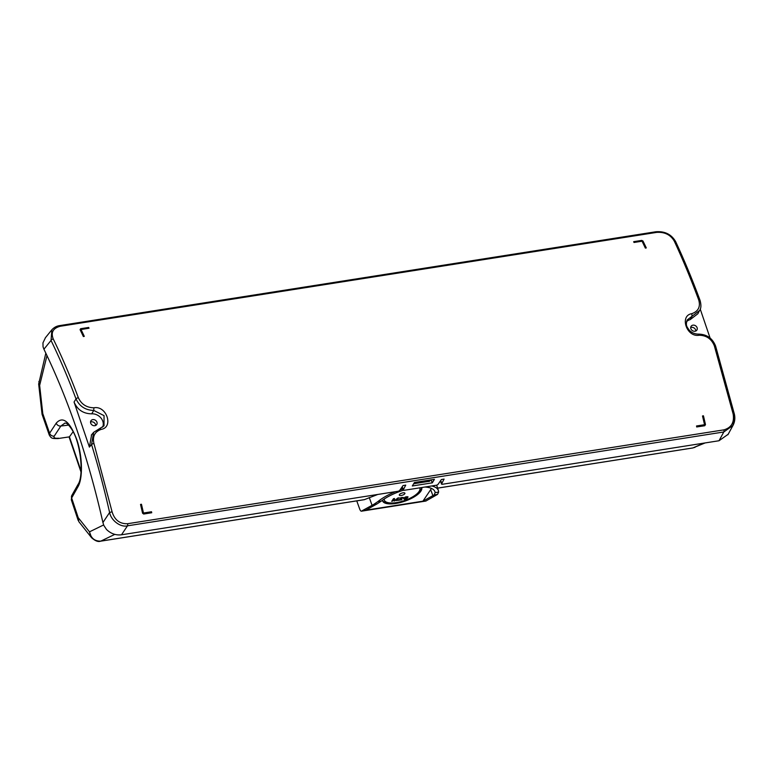 <?xml version="1.0" encoding="UTF-8"?>
<svg xmlns="http://www.w3.org/2000/svg" width="773" height="773" viewBox="0 0 773 773"><rect width="100%" height="100%" fill="white"/><g stroke="black" fill="none" stroke-linecap="round" stroke-linejoin="round"><path stroke-width="1.16" d="M103.64 524.944L89.494 531.843L78.199 517.649L78.778 521.582L91.591 537.737L89.494 531.843C90.953 538.201 94.721 541.293 100.809 541.119L114.819 534.375M78.208 520.49L71.319 499.822L71.647 497.996L77.918 486.864C83.069 478.39 82.508 455.751 76.662 439.248C69.599 421.188 62.787 415.816 56.226 423.14L49.598 433.228L49.24 434.967L42.061 414.299L42.786 413.623L39.645 385.408L46.979 355.59M401.332 488.024L402.375 487.869M439.682 481.994L440.716 481.83M441.547 482.516L440.61 480.642M441.499 484.14L440.649 481.386L442.156 484.313L441.538 484.014L444.079 479.096L441.402 479.511L437.876 484.584L436.716 485.173L403.806 490.353M403.197 488.555L402.298 487.425L403.187 490.043L405.728 485.125L403.052 485.55L399.535 490.623L398.366 491.213L121.516 534.79C115.892 535.467 110.887 533.699 106.49 529.476L103.814 525.398L102.925 522.538C88.286 457.906 68.623 400.134 43.926 349.222L43.056 346.903L42.959 342.864L45.481 337.637M728.156 434.281L719.016 440.745L442.156 484.313M412.318 485.975L414.425 482.497L434.397 479.357L432.291 482.835L412.318 485.975M403.158 490.179L402.269 486.681M727.895 434.764L732.988 425.44C734.843 421.903 735.297 418.096 734.35 414.028L732.988 425.44L723.808 431.972L127.477 525.833C120.627 527.63 111.07 520.49 109.602 512.499L102.925 522.538M715.527 346.343A1.971 0.618 162.6 0 0 715.605 346.062C712.484 338.255 706.764 334.274 698.444 334.11L699.169 335.24C706.503 335.395 711.556 338.941 714.358 345.869L733.152 414.019C734.476 422.416 731.393 427.691 723.924 429.856A1.971 0.792 81.1 0 1 723.808 431.972L719.016 440.745M699.169 335.24C686.501 337.55 679.351 315.49 691.825 313.674C698.319 311.335 700.628 306.794 698.753 300.05C691.062 279.275 682.917 259.66 674.317 241.195C670.606 234.799 664.732 231.871 656.692 232.383L60.362 326.245C53.076 328.148 50.699 332.38 53.24 338.951C62.198 357.358 70.565 376.944 78.344 397.709C81.387 404.269 86.566 407.632 93.891 407.796C106.684 405.313 113.834 427.372 101.234 429.353C94.75 431.701 92.316 436.416 93.939 443.528L112.075 511.774L109.602 512.499A431.44 185.684 81.9 0 0 91.552 444.552A1.971 0.618 -17.1 0 1 93.939 443.528M723.924 429.856L127.584 523.717C119.738 523.968 114.568 519.987 112.075 511.774M84.296 336.361L83.368 336.545A433.653 174.022 -98.9 0 0 80.073 329.665L80.102 329.617A433.759 174.07 81.1 0 1 83.397 336.497L84.296 336.361A433.759 174.07 -98.9 0 0 81.001 329.482L89.021 328.216L81.02 329.52M80.073 329.665L80.595 328.767L80.073 329.665M151.73 512.741L143.672 514.045L142.561 513.204A433.653 174.022 -98.9 0 0 140.531 504.44L140.56 504.402A433.759 174.07 81.1 0 1 142.59 513.166L143.701 513.997L151.73 512.741A433.759 174.07 -98.9 0 0 151.508 511.755L143.478 513.021A433.759 174.07 -98.9 0 0 141.449 504.257L140.56 504.402M696.744 426.996A433.653 174.022 -98.9 0 0 696.521 426.02L696.55 425.971A433.759 174.07 81.1 0 1 696.773 426.947L704.763 425.73L705.469 424.57A433.759 174.07 -98.9 0 0 703.44 415.806L702.551 415.942A433.759 174.07 81.1 0 1 704.58 424.706L696.55 425.971M704.541 424.715A433.653 174.022 -98.9 0 0 702.512 415.99L702.551 415.942M646.247 247.949L645.358 248.094A433.653 174.022 -98.9 0 0 642.063 241.215L634.034 242.471A433.653 174.022 -98.9 0 0 633.667 241.717L633.696 241.669A433.759 174.07 81.1 0 1 634.073 242.432L642.092 241.166A433.759 174.07 81.1 0 1 645.387 248.046L646.247 247.949M90.538 422.058A3.45 2.899 -146.1 0 1 95.456 424.387A3.45 2.899 -146.1 0 1 95.63 425.479M96.944 422.164A3.45 2.899 33.9 0 0 94.142 419.681A3.45 2.899 33.9 0 0 90.963 420.734A3.45 2.899 33.9 0 0 90.702 423.15A3.45 2.899 33.9 0 0 93.514 425.643A3.45 2.899 33.9 0 0 96.693 424.58A3.45 2.899 33.9 0 0 96.944 422.164M91.62 434.726L89.397 447.103L74.053 402.028C77.397 409.777 83.271 413.71 91.697 413.835A9.904 8.329 -146.1 0 1 100.963 418A9.904 8.329 -146.1 0 1 102.635 427.121M59.366 325.781A1.971 0.792 81.1 0 1 59.627 325.607C56.68 326.022 54.1 327.404 51.897 329.742L51.037 340.458A431.44 185.684 81.9 0 1 76.025 398.945C79.551 406.376 85.465 410.212 93.755 410.434L104.046 415.642L104.017 425.846L93.639 432.339L91.552 444.552L89.397 447.103M690.695 327.597A3.45 2.899 -146.1 0 1 695.613 329.916A3.45 2.899 -146.1 0 1 695.777 331.008M697.101 327.704A3.45 2.899 33.9 0 0 694.299 325.22A3.45 2.899 33.9 0 0 691.12 326.274A3.45 2.899 33.9 0 0 690.859 328.689A3.45 2.899 33.9 0 0 693.661 331.173A3.45 2.899 33.9 0 0 696.85 330.119A3.45 2.899 33.9 0 0 697.101 327.704M700.212 309.026L710.087 338.033M686.54 321.713A9.904 8.329 -146.1 0 1 690.192 319.626L692.048 316.263L699.575 310.475C701.159 308.417 701.314 305.045 700.048 300.359A1.971 0.821 159.7 0 0 698.753 300.05M699.575 310.475L697.864 313.741L690.192 319.626M100.113 428.29L93.678 432.3M91.697 413.835L93.755 410.434L93.891 407.796M698.444 334.11C694.975 334.1 691.951 332.834 689.381 330.313C686.385 326.158 685.593 325.317 687.187 319.964L692.048 316.263L691.825 313.674M38.669 383.939L39.645 385.408L38.882 381.485M364.276 499.687L377.755 494.459M402.54 488.362L400.858 488.71M704.039 443.103L692.879 447.934L705.169 442.919M426.619 500.604L437.547 494.391L438.62 492.072L435.131 492.623L434.184 494.913L422.918 501.184L425.894 501.049M431.749 485.956A35.481 12.909 -18.8 0 1 438.397 490.623A35.481 12.909 -18.8 0 1 438.62 492.072M435.131 492.623A31.848 11.585 161.2 0 0 434.87 491.56A31.848 11.585 161.2 0 0 424.957 487.029M403.226 490.295A31.848 11.585 161.2 0 0 381.302 501.097L377.011 503.919L373.659 504.44L362.131 510.75L365.842 510.17L377.011 503.919M373.659 504.44L377.804 501.648A35.481 12.909 -18.8 0 1 395.496 491.667M399.979 489.976A35.481 12.909 -18.8 0 1 402.772 489.048M431.411 488.381A31.538 11.479 -18.8 0 1 430.658 489.667L422.918 501.184L365.842 510.17M382.393 500.276A20.697 7.527 161.2 0 0 382.529 500.827A20.697 7.527 161.2 0 0 400.153 502.585A20.697 7.527 161.2 0 0 420.841 491.213A20.697 7.527 161.2 0 0 421.729 487.531M356.759 500.875L359.696 509.059C360.527 511.127 361.339 511.697 362.131 510.75L361.561 511.195M421.565 487.56A20.697 7.527 -18.8 0 1 420.551 490.343A20.697 7.527 -18.8 0 1 415.401 495.068M392.153 502.981A20.697 7.527 -18.8 0 1 382.413 500.382M384.036 499.136A18.726 6.812 161.2 0 0 384.094 499.319L384.394 500.189A18.726 6.812 -18.8 0 1 384.278 498.971M419.845 488.121L419.749 487.84A18.726 6.812 -18.8 0 1 419.845 488.121A18.726 6.812 -18.8 0 1 419.063 491.493A18.726 6.812 -18.8 0 1 400.346 501.783A18.726 6.812 -18.8 0 1 384.394 500.189M396.385 500.604L397.795 498.517L394.829 500.856L393.94 500.991L393.786 499.145L391.708 501.339L393.496 498.682L394.501 498.527L394.568 500.643L397.844 497.996L398.849 497.841L396.385 500.604M397.95 500.363L402.588 497.909L399.689 498.063L403.371 497.483L399.032 499.938L401.96 499.725L397.95 500.363M403.574 498.517L405.265 497.029L407.941 496.768L406.24 498.856L404.231 499.319L403.574 498.517M399.438 494.575A2.957 1.073 161.2 0 0 399.303 494.933A2.957 1.073 161.2 0 0 401.612 495.416A2.957 1.073 161.2 0 0 404.791 493.734A2.957 1.073 161.2 0 0 404.83 493.058A2.957 1.073 161.2 0 0 402.173 493.01A2.957 1.073 161.2 0 0 399.438 494.575M394.829 500.856L397.795 498.517M394.771 500.682L393.921 500.807M392.375 501.242L393.786 499.145M394.443 498.537L394.568 500.643M398.646 497.87L397.061 500.498M400.733 497.851L401.776 497.628M401.718 497.454L402.231 497.425M402.598 498.083L399.032 499.938M398.085 500.16L401.96 499.725M407.062 498.372L408.009 497.107M406.183 498.682L405.564 499.107M404.231 499.319L404.859 499.271M404.801 499.097L405.506 498.933M404.057 498.691L405.39 497.029L407.236 496.923L407.332 497.512L404.53 499.02L404.057 498.691L404.714 497.445M405.39 497.029L406.917 496.691M404.781 497.619L405.448 497.203M69.396 436.861L57.927 438.571L69.396 436.861L73.116 431.74M69.155 437.199L80.991 471.994M68.575 425.102L60.854 426.039L65.029 423.015C65.782 423.633 66.449 421.527 71.667 429.179C80.778 442.388 84.015 475.907 78.102 484.323A3.942 3.334 29.4 0 0 77.918 486.864M79.658 451.954A20.697 8.31 -98.9 0 0 80.228 455.413M80.624 328.718L80.102 329.617L80.624 328.718L88.653 327.462A433.759 174.07 -98.9 0 1 89.021 328.216M696.773 426.947L704.802 425.681L705.469 424.57M646.276 247.901A433.759 174.07 -98.9 0 0 642.981 241.021L641.725 240.403L633.696 241.669M431.121 479.869L432.291 482.835M414.579 483.772L415.062 483.067L429.324 480.816L430.513 479.965L429.885 480.903A1.971 1.652 -146.1 0 1 429.575 481.231L413.71 483.724A1.971 1.652 33.9 0 0 413.71 483.724M415.062 483.067L414.212 482.845M71.319 499.822L71.821 495.454A3.942 3.334 29.4 0 0 71.647 497.996A7525.068 6325.314 -146.1 0 1 78.199 517.649M42.786 413.623A7525.068 6325.314 -146.1 0 1 49.598 433.228A3.942 3.401 -146.7 0 0 54.226 436.127L60.854 426.039A3.942 3.401 33.3 0 1 56.226 423.14M121.516 534.79L127.477 525.833A1.971 0.792 81.1 0 0 127.584 523.717M714.358 345.869A1.971 0.618 162.6 0 1 715.605 346.062L734.35 414.028L733.152 414.019M78.344 397.709A1.971 0.812 -20.5 0 0 76.025 398.945L74.053 402.028M43.926 349.222L51.037 340.458A1.971 1.063 -25.9 0 1 53.24 338.951M700.048 300.359C692.376 279.633 684.24 260.047 675.65 241.62A1.971 1.082 155 0 0 674.317 241.195M655.707 231.919A1.971 0.792 81.1 0 1 655.968 231.745A1.971 0.792 81.1 0 1 656.692 232.383M675.65 241.62C671.476 234.403 664.915 231.108 655.968 231.745L59.637 325.607A1.971 0.792 81.1 0 1 60.362 326.245M99.891 428.445L101.234 429.353M100.664 541.177A5.913 2.377 -98.9 0 0 100.77 541.168A5.913 2.377 -98.9 0 0 101.021 541.09L364.624 499.6M692.879 447.934L437.595 488.111M695.053 447.306L692.627 448.002A5.913 2.377 -98.9 0 0 692.879 447.925M437.547 494.391L434.184 494.913M377.804 501.648L381.302 501.097M430.658 489.667L432.928 495.686M372.045 505.271L369.252 497.493M81.059 470.979L69.425 436.822M58.468 438.194A6.899 2.454 -16.2 0 1 54.226 436.127M429.324 480.816L428.851 481.531M51.888 329.742L45.269 337.907M91.291 435.122L93.639 432.349M42.061 414.299L38.669 384.026L45.829 353.174M91.591 537.737C95.205 540.936 98.19 542.095 100.548 541.197L364.363 499.677M692.627 448.002L437.605 488.149M438.397 490.623L436.658 485.183M426.058 501.02L361.725 511.146M49.24 434.967C51.482 438.813 52.274 438.504 57.927 438.571M78.102 484.323L71.821 495.454"/></g></svg>
